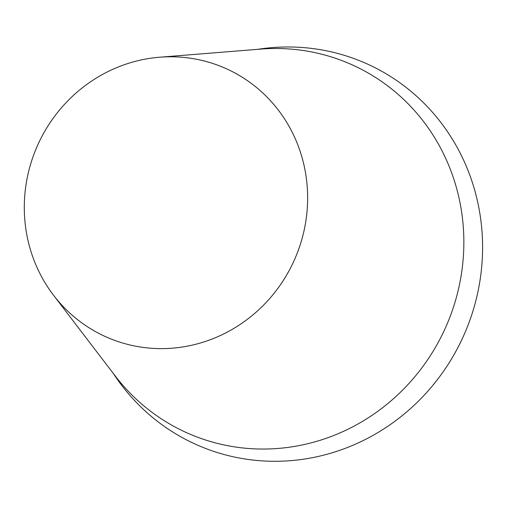 <?xml version="1.0" encoding="UTF-8"?>
<svg xmlns="http://www.w3.org/2000/svg" width="507" height="507" viewBox="0 0 507 507"><rect width="100%" height="100%" fill="white"/><g stroke="black" fill="none" stroke-linecap="round" stroke-linejoin="round"><path stroke-width="0.76" d="M152.29 58.007A146.948 140.604 114 0 1 159.553 57.228A146.948 140.604 114 0 1 294.409 259.901A146.948 140.604 114 0 1 53.552 295.258A146.948 140.604 114 0 1 36.029 148.969A146.948 140.604 114 0 1 152.29 58.007M53.552 295.258L115.108 375.801A201.691 192.983 -66 0 0 288.179 447.37A201.691 192.983 -66 0 0 463.366 228.017A201.691 192.983 -66 0 0 260.604 49.103L159.553 57.228M113.359 373.507A208.624 199.612 -66 0 0 300.873 459.564A208.624 199.612 -66 0 0 481.65 227.383A208.624 199.612 -66 0 0 262.037 48.71A208.624 199.612 -66 0 0 257.727 49.337"/></g></svg>
